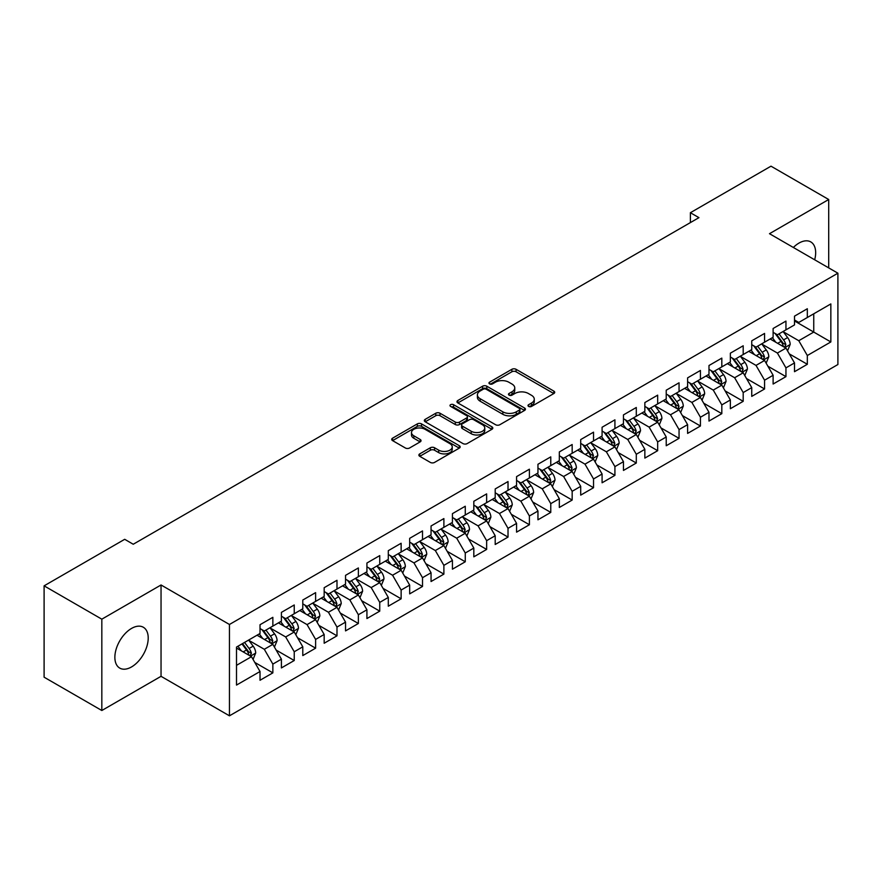 <?xml version="1.0" encoding="UTF-8"?>
<svg xmlns="http://www.w3.org/2000/svg" width="882" height="882" viewBox="0 0 882 882"><rect width="100%" height="100%" fill="white"/><g stroke="black" fill="none" stroke-linecap="round" stroke-linejoin="round"><path stroke-width="1.32" d="M528.605 406.415A2.073 1.202 0 0 0 531.548 406.415L553.841 393.537A2.966 1.709 0 0 0 554.712 392.325A2.966 1.709 0 0 0 553.841 391.112L516.069 369.304A2.966 1.709 0 0 0 511.869 369.304L489.576 382.182A2.073 1.202 0 0 0 488.97 383.031A2.073 1.202 0 0 0 489.576 383.879A2.073 1.202 0 0 0 492.509 383.879L495.397 382.215A9.493 5.479 0 0 1 508.826 382.215L511.979 384.034A9.493 5.479 0 0 1 514.757 387.904A9.493 5.479 0 0 1 511.979 391.784L509.09 393.449A2.073 1.202 0 0 0 508.484 394.298A2.073 1.202 0 0 0 509.09 395.147A2.073 1.202 0 0 0 512.034 395.147L514.912 393.482A9.493 5.479 0 0 1 528.34 393.482L531.493 395.301A9.493 5.479 0 0 1 534.272 399.171A9.493 5.479 0 0 1 531.493 403.052L528.605 404.717A2.073 1.202 0 0 0 527.998 405.566A2.073 1.202 0 0 0 528.605 406.415L528.605 404.717M131.539 666.935A23.582 13.616 120 0 0 146.941 646.153A23.582 13.616 120 0 0 143.336 627.256A23.582 13.616 120 0 0 131.539 628.425A23.582 13.616 120 0 0 116.137 649.207A23.582 13.616 120 0 0 119.754 668.104A23.582 13.616 120 0 0 131.539 666.935M814.681 259.793A23.582 13.616 120 0 0 810.779 241.911A23.582 13.616 120 0 0 798.993 243.079A23.582 13.616 120 0 0 793.348 247.478M419.744 453.877A2.966 1.709 0 0 0 418.884 455.09A2.966 1.709 0 0 0 419.744 456.303L430.35 462.422A2.966 1.709 0 0 0 434.539 462.422L459.302 448.122A2.966 1.709 0 0 0 460.172 446.909A2.966 1.709 0 0 0 459.302 445.697L421.53 423.889A2.966 1.709 0 0 0 417.329 423.889L392.567 438.189A2.966 1.709 0 0 0 391.707 439.401A2.966 1.709 0 0 0 392.567 440.614L405.378 448.001A2.966 1.709 0 0 0 409.568 448.001L420.163 441.882A2.966 1.709 0 0 0 421.034 440.669A2.966 1.709 0 0 0 420.163 439.457L413.823 435.796A7.938 4.586 0 0 1 411.497 432.555A7.938 4.586 0 0 1 416.392 428.321A7.938 4.586 0 0 1 425.047 429.313L449.908 443.668A7.938 4.586 0 0 1 452.234 446.909A7.938 4.586 0 0 1 447.339 451.143A7.938 4.586 0 0 1 438.685 450.151L434.539 447.758A2.966 1.709 0 0 0 430.35 447.758L419.744 453.877L419.744 456.303M101.827 619.175L101.827 710.506L161.042 676.318L161.042 584.975L101.827 619.175L44.1 585.846L124.704 539.31L133.248 544.249L698.941 217.656L690.386 212.716L690.386 222.595M161.042 584.975L229.452 624.478L837.9 273.2L837.9 364.531L229.452 715.82L229.452 624.478M828.705 267.885L828.705 199.508L769.49 233.697L837.9 273.2M828.705 199.508L770.989 166.18L690.386 212.716M495.607 424.738A2.966 1.709 0 0 0 499.807 424.738L524.57 410.439A2.966 1.709 0 0 0 525.44 409.226A2.966 1.709 0 0 0 524.57 408.013L486.798 386.206A2.966 1.709 0 0 0 482.597 386.206L457.835 400.505A2.966 1.709 0 0 0 456.964 401.718A2.966 1.709 0 0 0 457.835 402.931L495.607 424.738M451.43 406.867A2.073 1.202 0 0 1 453.535 407.153L453.535 404.684L491.935 426.855A2.966 1.709 0 0 1 492.806 428.068A2.966 1.709 0 0 1 491.935 429.28L467.173 443.58A2.966 1.709 0 0 1 462.973 443.58L425.201 421.772L425.201 419.347A2.966 1.709 0 0 0 424.33 420.56A2.966 1.709 0 0 0 425.201 421.772M425.201 419.347L435.796 413.228A2.966 1.709 0 0 1 439.997 413.228L455.321 422.07A2.966 1.709 0 0 0 459.511 422.07L466.545 418.013A2.966 1.709 0 0 0 467.416 416.8A2.966 1.709 0 0 0 466.545 415.587L450.592 406.382A2.073 1.202 0 0 1 449.985 405.533A2.073 1.202 0 0 1 451.264 404.43A2.073 1.202 0 0 1 453.535 404.684M794.506 320.96L813.744 332.073L813.744 313.805L830.844 303.926L807.328 317.509L807.328 308.744L794.506 316.153L794.506 324.918L785.95 329.846L785.95 321.092L773.117 328.49L773.117 337.255L764.573 342.194L764.573 333.429L751.74 340.838L751.74 349.603L743.195 354.542L743.195 345.777L730.362 353.175L730.362 361.94L721.818 366.879L721.818 358.114L708.985 365.523L708.985 374.288L700.429 379.227L700.429 370.462L687.607 377.86L687.607 386.625L679.052 391.564L679.052 382.799L666.23 390.208L666.23 398.973L657.674 403.912L657.674 395.147L644.852 402.556L644.852 411.31L636.297 416.249L636.297 407.484L623.464 414.893L623.464 423.658L614.919 428.597L614.919 419.832L602.086 427.241L602.086 436.006L593.542 440.934L593.542 432.169L580.709 439.578L580.709 448.343L572.164 453.282L572.164 444.517L559.331 451.926L559.331 460.691L550.776 465.619L550.776 456.865L537.954 464.263L537.954 473.028L529.398 477.967L529.398 469.202L516.576 476.611L516.576 485.376L508.021 490.315L508.021 481.55L495.199 488.948L495.199 497.713L486.644 502.652L486.644 493.887L473.821 501.296L473.821 510.061L465.266 515L465.266 506.235L452.433 513.644L452.433 522.398L443.889 527.337L443.889 518.572L431.055 525.981L431.055 534.746L422.511 539.685L422.511 530.92L409.678 538.329L409.678 547.083L401.134 552.022L401.134 543.257L388.3 550.666L388.3 559.431L379.745 564.37L379.745 555.605L366.923 563.014L366.923 571.779L358.368 576.707L358.368 567.953L345.546 575.351L345.546 584.116L336.99 589.055L336.99 580.29L324.168 587.699L324.168 596.464L315.613 601.403L315.613 592.638L302.791 600.036L302.791 608.801L294.235 613.74L294.235 604.975L281.402 612.384L281.402 621.149L272.858 626.088L272.858 617.323L260.025 624.721L260.025 633.485L236.508 647.068L236.508 685.082L260.025 671.511L251.48 656.693L236.508 648.049M830.844 303.926L830.844 341.951L807.328 355.523L798.772 340.717L783.271 331.764M789.258 353.858L807.328 364.288L807.328 355.523M807.328 364.288L794.506 371.697L794.506 362.932L785.95 367.871L777.395 353.054L761.894 344.112M767.88 366.206L785.95 376.636L785.95 367.871M785.95 376.636L773.117 384.034L773.117 375.269L764.573 380.208L756.017 365.402L740.516 356.449M746.503 378.543L764.573 388.973L764.573 380.208M764.573 388.973L751.74 396.382L751.74 387.617L743.195 392.556L734.64 377.739L719.139 368.797M725.125 390.891L743.195 401.321L743.195 392.556M743.195 401.321L730.362 408.719L730.362 399.965L721.818 404.893L713.262 390.087L697.761 381.134M703.748 403.228L721.818 413.658L721.818 404.893M721.818 413.658L708.985 421.067L708.985 412.302L700.429 417.241L691.885 402.424L676.384 393.482M682.37 415.576L700.429 426.006L700.429 417.241M700.429 426.006L687.607 433.415L687.607 424.65L679.052 429.578L670.507 414.772L655.006 405.819M660.993 427.913L679.052 438.343L679.052 429.578M679.052 438.343L666.23 445.752L666.23 436.987L657.674 441.926L649.119 427.12L633.629 418.167M639.615 440.261L657.674 450.691L657.674 441.926M657.674 450.691L644.852 458.1L644.852 449.335L636.297 454.274L627.741 439.457L612.24 430.504M618.227 452.598L636.297 463.028L636.297 454.274M636.297 463.028L623.464 470.437L623.464 461.672L614.919 466.611L606.364 451.805L590.863 442.852M596.849 464.946L614.919 475.376L614.919 466.611M614.919 475.376L602.086 482.785L602.086 474.02L593.542 478.959L584.987 464.141L569.485 455.189M575.472 477.294L593.542 487.724L593.542 478.959M593.542 487.724L580.709 495.122L580.709 486.357L572.164 491.296L563.609 476.489L548.108 467.537M554.094 489.631L572.164 500.061L572.164 491.296M572.164 500.061L559.331 507.47L559.331 498.705L550.776 503.644L542.232 488.826L526.73 479.885M532.717 501.979L550.776 512.409L550.776 503.644M550.776 512.409L537.954 519.807L537.954 511.042L529.398 515.981L520.854 501.174L505.353 492.222M511.34 514.316L529.398 524.746L529.398 515.981M529.398 524.746L516.576 532.155L516.576 523.39L508.021 528.329L499.477 513.511L483.975 504.57M489.962 526.664L508.021 537.094L508.021 528.329M508.021 537.094L495.199 544.492L495.199 535.738L486.644 540.666L478.088 525.859L462.587 516.907M468.574 539.001L486.644 549.431L486.644 540.666M486.644 549.431L473.821 556.84L473.821 548.075L465.266 553.014L456.711 538.196L441.209 529.255M447.196 551.349L465.266 561.779L465.266 553.014M465.266 561.779L452.433 569.188L452.433 560.423L443.889 565.351L435.333 550.544L419.832 541.592M425.819 563.686L443.889 574.116L443.889 565.351M443.889 574.116L431.055 581.525L431.055 572.76L422.511 577.699L413.956 562.892L398.455 553.94M404.441 576.034L422.511 586.464L422.511 577.699M422.511 586.464L409.678 593.873L409.678 585.108L401.134 590.047L392.578 575.229L377.077 566.277M383.064 588.371L401.134 598.801L401.134 590.047M401.134 598.801L388.3 606.21L388.3 597.445L379.745 602.384L371.201 587.577L355.7 578.625M361.686 600.719L379.745 611.149L379.745 602.384M379.745 611.149L366.923 618.558L366.923 609.793L358.368 614.732L349.823 599.914L334.322 590.973M340.309 613.067L358.368 623.497L358.368 614.732M358.368 623.497L345.546 630.895L345.546 622.13L336.99 627.069L328.435 612.262L312.945 603.31M318.931 625.404L336.99 635.834L336.99 627.069M336.99 635.834L324.168 643.243L324.168 634.478L315.613 639.417L307.057 624.599L291.556 615.658M297.543 637.752L315.613 648.182L315.613 639.417M315.613 648.182L302.791 655.58L302.791 646.815L294.235 651.754L285.68 636.947L270.179 627.995M276.165 650.089L294.235 660.519L294.235 651.754M294.235 660.519L281.402 667.928L281.402 659.163L272.858 664.102L264.302 649.284L248.801 640.343M254.788 662.437L272.858 672.867L272.858 664.102M272.858 672.867L260.025 680.265L260.025 671.511M260.025 628.557L264.302 631.016L272.858 626.088M236.508 665.337L251.48 656.693M281.402 616.209L285.68 618.679L294.235 613.74M264.302 649.284L272.858 644.356L257.037 635.216M281.402 659.163L272.858 644.356M302.791 603.861L307.057 606.331L315.613 601.403M285.68 636.947L294.235 632.008L278.414 622.879M302.791 646.815L294.235 632.008M324.168 591.524L328.435 593.994L336.99 589.055M307.057 624.599L315.613 619.66L299.792 610.531M324.168 634.478L315.613 619.66M345.546 579.176L349.823 581.646L358.368 576.707M328.435 612.262L336.99 607.323L321.169 598.183M345.546 622.13L336.99 607.323M366.923 566.839L371.201 569.309L379.745 564.37M349.823 599.914L358.368 594.975L342.547 585.846M366.923 609.793L358.368 594.975M388.3 554.491L392.578 556.961L401.134 552.022M371.201 587.577L379.745 582.638L363.924 573.498M388.3 597.445L379.745 582.638M409.678 542.154L413.956 544.624L422.511 539.685M392.578 575.229L401.134 570.29L385.313 561.161M409.678 585.108L401.134 570.29M431.055 529.806L435.333 532.276L443.889 527.337M413.956 562.892L422.511 557.953L406.69 548.813M431.055 572.76L422.511 557.953M452.433 517.469L456.711 519.928L465.266 515M435.333 550.544L443.889 545.605L428.068 536.476M452.433 560.423L443.889 545.605M473.821 505.121L478.088 507.591L486.644 502.652M456.711 538.196L465.266 533.268L449.445 524.129M473.821 548.075L465.266 533.268M495.199 492.773L499.477 495.243L508.021 490.315M478.088 525.859L486.644 520.92L470.823 511.792M495.199 535.738L486.644 520.92M516.576 480.436L520.854 482.906L529.398 477.967M499.477 513.511L508.021 508.583L492.2 499.444M516.576 523.39L508.021 508.583M537.954 468.088L542.232 470.558L550.776 465.619M520.854 501.174L529.398 496.235L513.578 487.107M537.954 511.042L529.398 496.235M559.331 455.751L563.609 458.221L572.164 453.282M542.232 488.826L550.776 483.887L534.955 474.759M559.331 498.705L550.776 483.887M580.709 443.403L584.987 445.873L593.542 440.934M563.609 476.489L572.164 471.55L556.344 462.411M580.709 486.357L572.164 471.55M602.086 431.066L606.364 433.536L614.919 428.597M584.987 464.141L593.542 459.202L577.721 450.074M602.086 474.02L593.542 459.202M623.464 418.718L627.741 421.188L636.297 416.249M606.364 451.805L614.919 446.865L599.098 437.726M623.464 461.672L614.919 446.865M644.852 406.382L649.119 408.851L657.674 403.912M627.741 439.457L636.297 434.517L620.476 425.389M644.852 449.335L636.297 434.517M666.23 394.034L670.507 396.503L679.052 391.564M649.119 427.12L657.674 422.18L641.853 413.041M666.23 436.987L657.674 422.18M687.607 381.697L691.885 384.155L700.429 379.227M670.507 414.772L679.052 409.832L663.231 400.704M687.607 424.65L679.052 409.832M708.985 369.349L713.262 371.818L721.818 366.879M691.885 402.424L700.429 397.495L684.608 388.356M708.985 412.302L700.429 397.495M730.362 357.001L734.64 359.47L743.195 354.542M713.262 390.087L721.818 385.147L705.997 376.019M730.362 399.965L721.818 385.147M751.74 344.664L756.017 347.133L764.573 342.194M734.64 377.739L743.195 372.81L727.374 363.671M751.74 387.617L743.195 372.81M773.117 332.316L777.395 334.785L785.95 329.846M756.017 365.402L764.573 360.462L748.752 351.323M773.117 375.269L764.573 360.462M794.506 319.979L798.772 322.448L807.328 317.509M777.395 353.054L785.95 348.114L770.129 338.986M794.506 362.932L785.95 348.114M44.1 585.846L44.1 677.189L101.827 710.506M161.042 676.318L229.452 715.82M798.772 340.717L813.744 332.073L830.844 341.951M529.432 406.701L531.493 405.522A9.493 5.479 0 0 0 534.272 401.641L534.272 399.171M514.757 387.904L514.757 390.373A9.493 5.479 0 0 1 511.979 394.254L509.917 395.434M553.797 393.559L516.069 371.774A2.966 1.709 0 0 0 511.869 371.774L490.403 384.166M524.525 410.461L486.798 388.675A2.966 1.709 0 0 0 482.597 388.675L457.879 402.953M519.322 410.075A2.073 1.202 0 0 0 519.928 409.226A2.073 1.202 0 0 0 519.322 408.377L486.169 389.238A2.073 1.202 0 0 0 483.226 389.238L480.183 390.991A9.493 5.479 0 0 0 477.405 394.871A9.493 5.479 0 0 0 480.183 398.752L502.85 411.839A9.493 5.479 0 0 0 516.279 411.839L519.322 410.075L519.322 412.544A2.073 1.202 0 0 0 519.928 411.696L519.928 409.226M477.405 394.871L477.405 397.341A9.493 5.479 0 0 0 480.183 401.222L480.183 398.752M519.322 412.544L516.279 414.308A9.493 5.479 0 0 1 502.85 414.308L480.183 401.222M425.245 421.794L435.796 415.698L435.796 413.228M467.416 416.8L467.416 419.27A2.966 1.709 0 0 1 466.545 420.482L459.511 424.54A2.966 1.709 0 0 1 455.321 424.54L439.997 415.698A2.966 1.709 0 0 0 435.796 415.698M453.535 407.153L491.891 429.302M471.209 431.254A7.938 4.586 0 0 0 479.863 432.246A7.938 4.586 0 0 0 484.769 428.013A7.938 4.586 0 0 0 482.443 424.771L473.678 419.711A2.966 1.709 0 0 0 469.478 419.711L462.455 423.768A2.966 1.709 0 0 0 461.584 424.981A2.966 1.709 0 0 0 462.455 426.193L471.209 431.254L471.209 433.724A7.938 4.586 0 0 0 479.863 434.716A7.938 4.586 0 0 0 484.769 430.482L484.769 428.013M461.584 424.981L461.584 427.45A2.966 1.709 0 0 0 462.455 428.663L462.455 426.193M471.209 433.724L462.455 428.663M452.234 446.909L452.234 449.379A7.938 4.586 0 0 1 447.339 453.613A7.938 4.586 0 0 1 438.685 452.62L434.539 450.228A2.966 1.709 0 0 0 430.35 450.228L419.788 456.325M411.497 432.555L411.497 435.024A7.938 4.586 0 0 0 413.823 438.266L413.823 435.796M420.13 441.904L413.823 438.266M459.268 448.144L421.53 426.359A2.966 1.709 0 0 0 417.329 426.359L392.611 440.636M787.527 350.86L790.184 344.388A8.015 4.631 -120 0 0 787.626 337.563L783.084 331.511M775.84 342.282L772.389 337.674M784.44 347.243L785.851 344.73A8.015 4.631 -120 0 0 783.558 339.912L779.015 333.848M776.425 334.234L782.036 341.72A4.079 2.359 60 0 1 782.775 342.955L785.851 344.73M775.024 333.418L781 341.4A8.015 4.631 60 0 1 783.293 346.218L783.448 346.681M766.149 363.208L768.806 356.736A8.015 4.631 -120 0 0 766.249 349.911L761.706 343.848M754.463 354.63L751.012 350.022M763.062 359.591L764.473 357.078A8.015 4.631 -120 0 0 762.18 352.26L757.638 346.196M755.047 346.571L760.659 354.057A4.079 2.359 60 0 1 761.398 355.303L764.473 357.078M753.636 345.755L759.623 353.737A8.015 4.631 60 0 1 761.916 358.555L762.07 359.018M744.772 375.545L747.418 369.073A8.015 4.631 -120 0 0 744.871 362.259L740.329 356.196M733.085 366.967L729.635 362.359M741.685 371.928L743.096 369.415A8.015 4.631 -120 0 0 740.803 364.597L736.261 358.533M733.67 358.919L739.281 366.405A4.079 2.359 60 0 1 740.02 367.64L743.096 369.415M732.258 358.103L738.234 366.085A8.015 4.631 60 0 1 740.527 370.903L740.693 371.366M723.394 387.893L726.04 381.421A8.015 4.631 -120 0 0 723.483 374.596L718.951 368.533M711.708 379.315L708.257 374.707M720.307 384.276L721.719 381.763A8.015 4.631 -120 0 0 719.425 376.945L714.883 370.881M712.292 371.256L717.904 378.742A4.079 2.359 60 0 1 718.643 379.988L721.719 381.763M710.881 370.44L716.857 378.422A8.015 4.631 60 0 1 719.15 383.24L719.315 383.703M702.017 400.23L704.663 393.758A8.015 4.631 -120 0 0 702.105 386.944L697.563 380.881M690.33 391.663L686.88 387.055M698.919 396.624L700.341 394.1A8.015 4.631 -120 0 0 698.048 389.282L693.506 383.218M690.915 383.604L696.526 391.09A4.079 2.359 60 0 1 697.265 392.325L700.341 394.1M689.504 382.788L695.479 390.77A8.015 4.631 60 0 1 697.772 395.588L697.938 396.051M680.639 412.578L683.285 406.106A8.015 4.631 -120 0 0 680.728 399.281L676.185 393.218M668.953 404L665.502 399.392M677.541 408.961L678.964 406.448A8.015 4.631 -120 0 0 676.67 401.63L672.128 395.566M669.537 395.941L675.138 403.427A4.079 2.359 60 0 1 675.888 404.673L678.964 406.448M668.126 395.125L674.102 403.107A8.015 4.631 60 0 1 676.395 407.925L676.56 408.388M659.262 424.915L661.908 418.454A8.015 4.631 -120 0 0 659.35 411.629L654.808 405.566M647.575 416.348L644.125 411.74M656.164 421.309L657.586 418.796A8.015 4.631 -120 0 0 655.293 413.967L650.751 407.914M648.16 408.289L653.76 415.775A4.079 2.359 60 0 1 654.51 417.01L657.586 418.796M646.749 407.473L652.724 415.455A8.015 4.631 60 0 1 655.017 420.273L655.183 420.736M637.873 437.263L640.53 430.791A8.015 4.631 -120 0 0 637.973 423.966L633.43 417.903M626.198 428.685L622.736 424.077M634.786 433.646L636.209 431.133A8.015 4.631 -120 0 0 633.904 426.315L629.373 420.251M626.771 420.626L632.383 428.123A4.079 2.359 60 0 1 633.122 429.358L636.209 431.133M625.371 419.821L631.347 427.792A8.015 4.631 60 0 1 633.64 432.61L633.805 433.084M616.496 449.6L619.153 443.139A8.015 4.631 -120 0 0 616.595 436.314L612.053 430.251M604.809 441.033L601.359 436.425M613.409 445.994L614.82 443.481A8.015 4.631 -120 0 0 612.527 438.663L607.985 432.599M605.394 432.974L611.006 440.46A4.079 2.359 60 0 1 611.744 441.706L614.82 443.481M603.983 432.158L609.969 440.14A8.015 4.631 60 0 1 612.262 444.958L612.417 445.421M595.118 461.947L597.776 455.476A8.015 4.631 -120 0 0 595.218 448.651L590.675 442.588M583.432 453.37L579.981 448.762M592.031 458.331L593.443 455.818A8.015 4.631 -120 0 0 591.149 451L586.607 444.936M584.016 445.311L589.628 452.808A4.079 2.359 60 0 1 590.367 454.043L593.443 455.818M582.605 444.506L588.592 452.477A8.015 4.631 60 0 1 590.885 457.306L591.039 457.769M573.741 474.284L576.387 467.824A8.015 4.631 -120 0 0 573.84 460.999L569.298 454.936M562.055 465.718L558.604 461.11M570.654 470.679L572.065 468.166A8.015 4.631 -120 0 0 569.772 463.348L565.23 457.284M562.639 457.659L568.251 465.145A4.079 2.359 60 0 1 568.989 466.391L572.065 468.166M561.228 456.843L567.203 464.825A8.015 4.631 60 0 1 569.496 469.643L569.662 470.106M552.364 486.632L555.01 480.161A8.015 4.631 -120 0 0 552.452 473.336L547.909 467.284M540.677 478.055L537.226 473.447M549.265 483.016L550.688 480.503A8.015 4.631 -120 0 0 548.395 475.685L543.852 469.621M541.261 470.007L546.873 477.493A4.079 2.359 60 0 1 547.612 478.728L550.688 480.503M539.85 469.191L545.826 477.173A8.015 4.631 60 0 1 548.119 481.991L548.284 482.454M530.986 498.98L533.632 492.509A8.015 4.631 -120 0 0 531.074 485.684L526.532 479.621M519.3 490.403L515.849 485.795M527.888 495.364L529.31 492.851A8.015 4.631 -120 0 0 527.017 488.033L522.475 481.969M519.884 482.344L525.496 489.83A4.079 2.359 60 0 1 526.234 491.076L529.31 492.851M518.473 481.528L524.448 489.51A8.015 4.631 60 0 1 526.741 494.328L526.907 494.791M509.609 511.317L512.255 504.846A8.015 4.631 -120 0 0 509.697 498.032L505.154 491.969M497.922 502.74L494.471 498.132M506.511 507.701L507.933 505.188A8.015 4.631 -120 0 0 505.64 500.37L501.097 494.306M498.506 494.692L504.107 502.178A4.079 2.359 60 0 1 504.857 503.413L507.933 505.188M497.095 493.876L503.071 501.858A8.015 4.631 60 0 1 505.364 506.676L505.529 507.139M488.231 523.665L490.877 517.194A8.015 4.631 -120 0 0 488.319 510.369L483.777 504.306M476.545 515.088L473.083 510.48M485.133 520.049L486.555 517.536A8.015 4.631 -120 0 0 484.262 512.718L479.72 506.654M477.129 507.029L482.73 514.515A4.079 2.359 60 0 1 483.479 515.761L486.555 517.536M475.718 506.213L481.693 514.195A8.015 4.631 60 0 1 483.986 519.013L484.152 519.476M466.843 536.002L469.5 529.531A8.015 4.631 -120 0 0 466.942 522.717L462.4 516.654M455.167 527.436L451.705 522.828M463.756 532.397L465.167 529.873A8.015 4.631 -120 0 0 462.874 525.055L458.342 518.991M455.74 519.377L461.352 526.863A4.079 2.359 60 0 1 462.091 528.097L465.167 529.873M454.34 518.561L460.316 526.543A8.015 4.631 60 0 1 462.609 531.361L462.763 531.824M445.465 548.35L448.122 541.879A8.015 4.631 -120 0 0 445.564 535.054L441.022 528.991M433.779 539.773L430.328 535.165M442.378 544.734L443.789 542.221A8.015 4.631 -120 0 0 441.496 537.403L436.954 531.339M434.363 531.714L439.975 539.2A4.079 2.359 60 0 1 440.713 540.446L443.789 542.221M432.952 530.909L438.938 538.88A8.015 4.631 60 0 1 441.232 543.698L441.386 544.161M424.088 560.687L426.745 554.227A8.015 4.631 -120 0 0 424.187 547.402L419.645 541.339M412.401 552.121L408.95 547.513M421.001 557.082L422.412 554.569A8.015 4.631 -120 0 0 420.119 549.74L415.576 543.687M412.985 544.062L418.597 551.548A4.079 2.359 60 0 1 419.336 552.782L422.412 554.569M411.574 543.246L417.55 551.228A8.015 4.631 60 0 1 419.843 556.046L420.008 556.509M402.71 573.035L405.356 566.564A8.015 4.631 -120 0 0 402.798 559.739L398.267 553.676M391.024 564.458L387.573 559.85M399.623 569.419L401.034 566.906A8.015 4.631 -120 0 0 398.741 562.088L394.199 556.024M391.608 556.399L397.22 563.896A4.079 2.359 60 0 1 397.958 565.13L401.034 566.906M390.197 555.594L396.172 563.565A8.015 4.631 60 0 1 398.466 568.383L398.631 568.857M381.333 585.372L383.979 578.912A8.015 4.631 -120 0 0 381.421 572.087L376.879 566.024M369.646 576.806L366.195 572.197M378.235 581.767L379.657 579.254A8.015 4.631 -120 0 0 377.364 574.436L372.821 568.372M370.231 568.747L375.842 576.233A4.079 2.359 60 0 1 376.581 577.478L379.657 579.254M368.819 567.931L374.795 575.913A8.015 4.631 60 0 1 377.088 580.731L377.253 581.194M359.955 597.72L362.601 591.249A8.015 4.631 -120 0 0 360.043 584.424L355.501 578.372M348.269 589.143L344.818 584.534M356.857 594.104L358.279 591.59A8.015 4.631 -120 0 0 355.986 586.773L351.444 580.709M348.853 581.084L354.454 588.581A4.079 2.359 60 0 1 355.203 589.815L358.279 591.59M347.442 580.279L353.417 588.25A8.015 4.631 60 0 1 355.711 593.079L355.876 593.542M338.578 610.057L341.224 603.597A8.015 4.631 -120 0 0 338.666 596.772L334.124 590.708M326.891 601.491L323.44 596.882M335.48 606.452L336.902 603.938A8.015 4.631 -120 0 0 334.609 599.121L330.066 593.057M327.476 593.432L333.076 600.918A4.079 2.359 60 0 1 333.826 602.163L336.902 603.938M326.064 592.616L332.04 600.598A8.015 4.631 60 0 1 334.333 605.416L334.498 605.879M317.189 622.405L319.846 615.934A8.015 4.631 -120 0 0 317.288 609.12L312.746 603.056M305.514 613.828L302.052 609.219M314.102 618.789L315.524 616.275A8.015 4.631 -120 0 0 313.231 611.458L308.689 605.394M306.087 605.78L311.699 613.266A4.079 2.359 60 0 1 312.437 614.5L315.524 616.275M304.687 604.964L310.662 612.946A8.015 4.631 60 0 1 312.956 617.764L313.121 618.227M295.812 634.753L298.469 628.282A8.015 4.631 -120 0 0 295.911 621.457L291.369 615.393M284.125 626.176L280.674 621.567M292.725 631.137L294.136 628.623A8.015 4.631 -120 0 0 291.843 623.806L287.3 617.742M284.71 618.117L290.321 625.603A4.079 2.359 60 0 1 291.06 626.848L294.136 628.623M283.298 617.301L289.285 625.283A8.015 4.631 60 0 1 291.578 630.101L291.733 630.564M274.434 647.09L277.091 640.619A8.015 4.631 -120 0 0 274.534 633.805L269.991 627.741M262.748 638.513L259.297 633.904M271.347 643.474L272.759 640.96A8.015 4.631 -120 0 0 270.465 636.143L265.923 630.079M263.332 630.465L268.944 637.951A4.079 2.359 60 0 1 269.683 639.185L272.759 640.96M261.921 629.649L267.908 637.631A8.015 4.631 60 0 1 270.201 642.449L270.355 642.912M253.057 659.438L255.703 652.967A8.015 4.631 -120 0 0 253.156 646.142L248.614 640.078M241.37 650.861L237.92 646.252M249.97 655.822L251.381 653.308A8.015 4.631 -120 0 0 249.088 648.491L244.546 642.427M242.539 643.584L247.566 650.288A4.079 2.359 60 0 1 248.305 651.533L251.381 653.308M241.977 643.904L246.519 649.968A8.015 4.631 60 0 1 248.812 654.786L248.978 655.249M531.493 405.522L531.493 403.052M509.09 395.147L509.09 393.449M511.979 394.254L511.979 391.784M489.576 383.879L489.576 382.182M511.869 371.774L511.869 369.304M516.069 371.774L516.069 369.304M553.841 393.537L553.841 391.112M457.835 402.931L457.835 400.505M482.597 388.675L482.597 386.206M486.798 388.675L486.798 386.206M524.57 410.439L524.57 408.013M502.85 414.308L502.85 411.839M516.279 414.308L516.279 411.839M439.997 415.698L439.997 413.228M455.321 424.54L455.321 422.07M459.511 424.54L459.511 422.07M466.545 420.482L466.545 418.013M491.935 429.28L491.935 426.855M430.35 450.228L430.35 447.758M434.539 450.228L434.539 447.758M438.685 452.62L438.685 450.151M420.163 441.882L420.163 439.457M392.567 440.614L392.567 438.189M417.329 426.359L417.329 423.889M421.53 426.359L421.53 423.889M459.302 448.122L459.302 445.697M784.947 347.541L790.129 344.542M783.558 339.912L787.626 337.563M777.648 343.33L781 341.4M763.569 359.878L768.751 356.89M762.18 352.26L766.249 349.911M756.271 355.667L759.623 353.737M742.192 372.226L747.374 369.227M740.803 364.597L744.871 362.259M734.893 368.014L738.234 366.085M720.803 384.563L725.996 381.575M719.425 376.945L723.483 374.596M713.516 380.351L716.857 378.422M699.426 396.911L704.608 393.923M698.048 389.282L702.105 386.944M692.138 392.699L695.479 390.77M678.049 409.259L683.23 406.26M676.67 401.63L680.728 399.281M670.75 405.047L674.102 403.107M656.671 421.596L661.853 418.608M655.293 413.967L659.35 411.629M649.373 417.384L652.724 415.455M635.294 433.944L640.475 430.945M633.904 426.315L637.973 423.966M627.995 429.732L631.347 427.792M613.916 446.281L619.098 443.293M612.527 438.663L616.595 436.314M606.618 442.069L609.969 440.14M592.539 458.629L597.72 455.63M591.149 451L595.218 448.651M585.24 454.417L588.592 452.477M571.15 470.966L576.343 467.978M569.772 463.348L573.84 460.999M563.863 466.754L567.203 464.825M549.773 483.314L554.965 480.315M548.395 475.685L552.452 473.336M542.485 479.102L545.826 477.173M528.395 495.651L533.577 492.663M527.017 488.033L531.074 485.684M521.108 491.439L524.448 489.51M507.018 507.999L512.199 505M505.64 500.37L509.697 498.032M499.719 503.787L503.071 501.858M485.64 520.336L490.822 517.348M484.262 512.718L488.319 510.369M478.342 516.124L481.693 514.195M464.263 532.684L469.445 529.696M462.874 525.055L466.942 522.717M456.964 528.472L460.316 526.543M442.885 545.032L448.067 542.033M441.496 537.403L445.564 535.054M435.587 540.82L438.938 538.88M421.508 557.369L426.69 554.381M420.119 549.74L424.187 547.402M414.209 553.157L417.55 551.228M400.119 569.717L405.312 566.718M398.741 562.088L402.798 559.739M392.832 565.505L396.172 563.565M378.742 582.054L383.924 579.066M377.364 574.436L381.421 572.087M371.454 577.842L374.795 575.913M357.364 594.402L362.546 591.403M355.986 586.773L360.043 584.424M350.066 590.19L353.417 588.25M335.987 606.739L341.169 603.751M334.609 599.121L338.666 596.772M328.688 602.527L332.04 600.598M314.609 619.087L319.791 616.088M313.231 611.458L317.288 609.12M307.311 614.875L310.662 612.946M293.232 631.424L298.414 628.436M291.843 623.806L295.911 621.457M285.933 627.212L289.285 625.283M271.854 643.772L277.036 640.773M270.465 636.143L274.534 633.805M264.556 639.56L267.908 637.631M250.466 656.12L255.659 653.121M249.088 648.491L253.156 646.142M243.178 651.897L246.519 649.968"/></g></svg>
